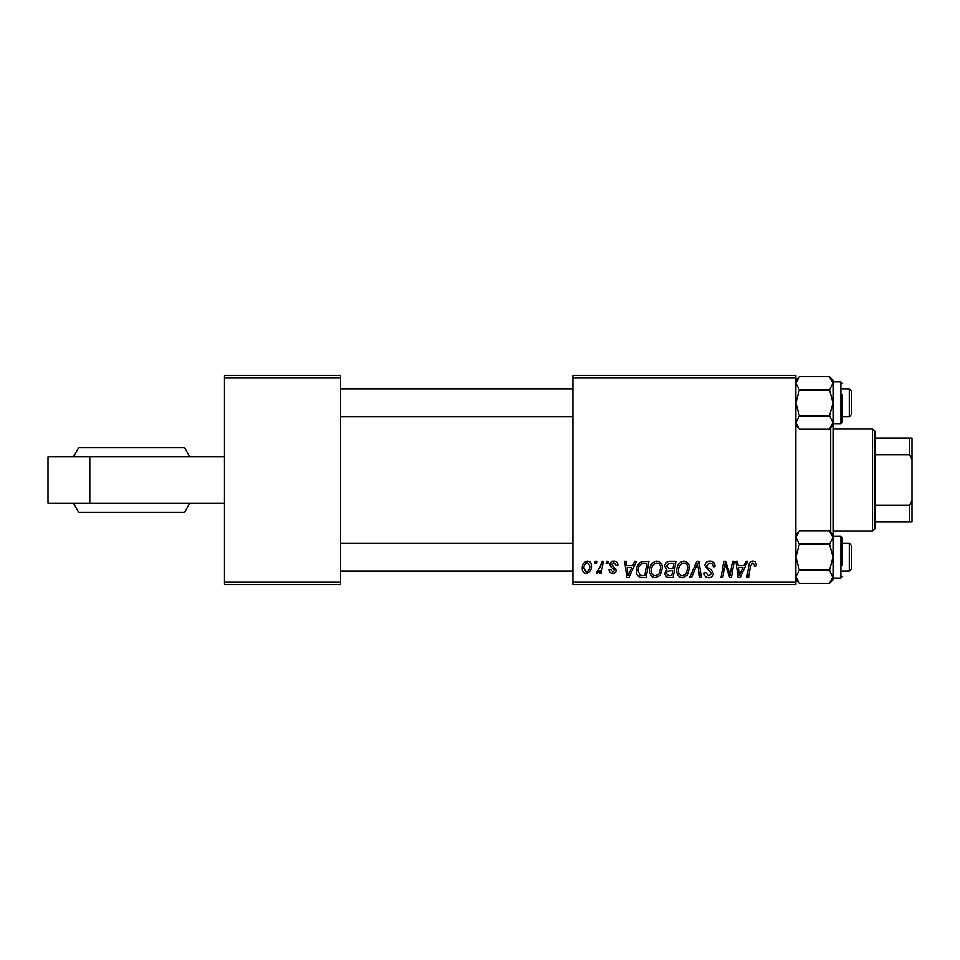 <?xml version="1.0" encoding="UTF-8"?>
<svg xmlns="http://www.w3.org/2000/svg" width="960" height="960" viewBox="0 0 960 960"><rect width="100%" height="100%" fill="white"/><g stroke="black" fill="none" stroke-linecap="round" stroke-linejoin="round"><path stroke-width="1.44" d="M224.52 582.192L340.644 582.192L340.644 584.52L224.52 584.52L224.52 375.48L340.644 375.48L340.644 377.808L224.52 377.808M572.904 375.48L795.876 375.48L795.876 377.808L572.904 377.808L572.904 375.48M664.752 566.352C664.956 563.352 666.516 561.66 669.432 561.288L675.936 561.288L673.188 577.548L666.78 577.272L664.536 573.6L666.78 569.628L664.752 566.352M641.496 561.684L648.912 561.288L646.164 577.548L640.044 577.332C637.452 576.072 636.252 573.924 636.456 570.9C636.36 566.748 638.04 563.676 641.496 561.684M613.848 561.084C616.416 561.18 617.76 562.512 617.88 565.08L616.188 565.512L613.764 562.56L611.544 564.372L616.404 569.964C616.212 572.1 615.024 573.228 612.852 573.324C610.488 573.264 609.204 572.076 609.012 569.736L610.692 569.52L612.936 571.848L614.712 570.216L610.704 566.652L609.852 564.504C610.164 562.248 611.496 561.096 613.848 561.084M606.084 563.616L606.48 561.288L608.16 561.288L607.812 563.616L606.084 563.616M600.732 566.016L601.584 561.288L603.3 561.288L601.308 573.12L599.592 573.12L600.024 570.672L597.276 573.324L596.124 572.892L600.732 566.016M752.856 561.084C755.064 561.228 756.168 562.416 756.18 564.66L756.024 566.148L754.332 566.352L754.488 564.948L752.736 562.98L750.516 566.04L748.572 577.548L746.856 577.548L748.872 565.632C749.076 562.992 750.396 561.468 752.856 561.084M743.916 565.728L745.908 561.288L747.744 561.288L740.184 577.548L738.12 577.548L735.9 561.288L737.592 561.288L738.144 565.728L743.916 565.728M795.876 582.192L795.876 584.52L572.904 584.52L572.904 582.192L795.876 582.192L795.876 377.808M572.904 582.192L572.904 377.808M582.192 568.38C582.096 564.42 583.848 561.984 587.46 561.084C590.136 561.432 591.48 563.004 591.48 565.788C591.648 569.916 589.86 572.424 586.14 573.324C583.428 572.892 582.12 571.248 582.192 568.38M594.684 563.616L595.068 561.288L596.76 561.288L596.412 563.616L594.684 563.616M689.676 577.548L696.78 561.288L698.928 561.288L701.424 577.548L699.72 577.548L697.584 563.616L691.488 577.548L689.676 577.548M704.868 565.86C705.168 562.812 706.872 561.216 709.968 561.084C713.376 561.264 715.056 563.1 715.008 566.58L713.316 566.784L712.884 564.384L709.86 562.98L706.56 565.704L706.992 567.12L711.396 569.892L713.316 573.444C713.1 576.228 711.588 577.668 708.768 577.764C705.828 577.584 704.244 576.012 704.016 573.048L705.708 572.52L708.816 575.856L711.624 573.552L704.868 565.86M730.764 571.212L732.504 561.288L734.22 561.288L731.436 577.548L729.66 577.548L725.004 563.748L722.748 577.548L721.032 577.548L723.78 561.288L725.556 561.288L730.248 575.064L730.764 571.212M632.64 565.728L634.632 561.288L636.468 561.288L628.92 577.548L626.856 577.548L624.624 561.288L626.328 561.288L626.868 565.728L632.64 565.728M649.764 570.516C649.728 565.356 652.092 562.212 656.844 561.084C660.588 561.768 662.448 564.108 662.424 568.104L660.204 575.304L655.38 577.764C651.516 577.056 649.644 574.644 649.764 570.516M676.788 570.516C676.752 565.356 679.116 562.212 683.868 561.084C687.612 561.768 689.472 564.108 689.46 568.104L687.228 575.304L682.404 577.764C678.54 577.056 676.668 574.644 676.788 570.516M340.644 582.192L340.644 377.808M586.212 571.848C588.756 570.912 589.956 568.956 589.8 565.968L587.448 562.56C584.976 563.544 583.788 565.488 583.884 568.392L586.212 571.848M740.736 572.448L742.992 567.624L738.372 567.624L739.392 575.772L740.736 572.448M629.472 572.448L631.716 567.624L627.108 567.624L628.116 575.772L629.472 572.448M644.772 575.652L646.884 563.196L644.712 563.196C640.236 563.604 638.04 566.208 638.148 570.996L640.188 575.376L644.772 575.652M658.872 574.056L660.744 568.032C660.756 565.176 659.424 563.484 656.724 562.98C653.1 564.072 651.348 566.64 651.444 570.696C651.384 573.612 652.704 575.328 655.428 575.856L658.872 574.056M671.808 575.652L672.66 570.576L667.164 571.248L666.228 573.528L668.904 575.652L671.808 575.652M672.984 568.68L673.908 563.196L669.072 563.28L666.444 566.4L669.396 568.68L672.984 568.68M685.896 574.056L687.768 568.032C687.78 565.176 686.448 563.484 683.748 562.98C680.136 564.072 678.372 566.64 678.48 570.696C678.408 573.612 679.74 575.328 682.452 575.856L685.896 574.056M48 456.78L48 503.22L89.808 503.22L89.808 456.78L48 456.78M224.52 503.22L89.808 503.22M224.52 456.78L89.808 456.78M189.672 456.78L184.572 447.48L78.66 447.48L73.548 456.78M189.672 503.22L184.572 512.52L78.66 512.52L73.548 503.22M795.876 425.496L799.368 429L795.876 422.472L799.368 415.944L829.536 415.944L833.028 422.472L833.028 537.528L829.536 544.056L833.028 557.112L833.028 567.564M830.712 532.176L830.712 427.824M851.616 545.496L851.616 568.728L849.288 571.044L849.288 543.18L851.616 545.496L849.288 543.18L842.328 543.18M340.644 571.044L572.904 571.044M842.328 571.044L849.288 571.044L851.616 568.728M340.644 543.18L572.904 543.18M832.056 580.044L833.028 576.684L829.536 583.212L799.368 583.212L795.876 579.72L799.368 583.212L795.876 576.684L799.368 570.168L795.876 557.112L799.368 544.056L829.536 544.056M799.368 570.168L829.536 570.168L833.028 578.016L840.924 578.016L840.924 536.208L842.328 537.6L842.328 565.236M799.368 544.056L795.876 537.528L799.368 531L829.536 531L833.028 537.528L833.028 557.112L829.536 570.168M795.972 577.764L796.164 578.508M829.536 583.212L833.028 579.72L833.028 557.112M829.536 531L833.028 534.504L833.028 537.528M851.616 391.272L849.288 388.956L851.616 391.272L851.616 414.504L849.288 416.82L849.288 388.956L842.328 388.956M572.904 388.956L340.644 388.956M851.616 414.504L849.288 416.82L842.328 416.82M572.904 416.82L340.644 416.82M833.028 392.436L833.028 402.888L833.028 383.316L829.536 389.832L833.028 402.888L829.536 415.944M842.328 394.764L842.328 422.4L842.328 419.148L842.328 422.4L840.924 423.792L840.924 381.984L833.028 381.984M799.368 415.944L795.876 402.888L799.368 389.832L829.536 389.832M799.368 389.832L795.876 383.316L799.368 376.788L829.536 376.788L833.028 383.316L832.74 381.492M795.876 383.028L796.836 379.98L795.876 383.316M799.368 429L829.536 429L833.028 422.472L833.028 425.496L829.536 429M832.932 382.236L833.028 380.28L829.536 376.788M833.028 402.888L833.028 422.472M872.52 428.904L874.836 431.22L874.836 528.78L872.52 531.096L872.52 428.904L833.028 428.904M874.836 438.192L912 438.192L912 521.808L909.672 521.808L909.672 505.128L912 500.244M874.836 505.128L909.672 505.128M912 459.756L909.672 454.872L909.672 438.192M874.836 454.872L909.672 454.872M874.836 521.808L909.672 521.808M840.924 536.208L833.028 536.208M840.924 578.016L842.328 576.624M795.876 534.504L799.368 531M840.924 423.792L833.028 423.792M840.924 381.984L842.328 383.376M795.876 380.28L799.368 376.788L795.876 380.28M872.52 531.096L833.028 531.096"/></g></svg>
